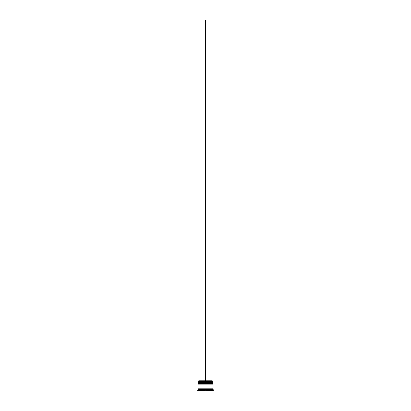 <?xml version="1.0" encoding="UTF-8"?>
<svg xmlns="http://www.w3.org/2000/svg" width="411" height="411" viewBox="0 0 411 411"><rect width="100%" height="100%" fill="white"/><g stroke="black" fill="none" stroke-linecap="round" stroke-linejoin="round"><path stroke-width="0.31" stroke-dasharray="2.06 1.54" d="M198.148 383.222L212.852 383.222L198.148 383.222L212.852 383.222L212.852 382.8L212.852 383.222L205.5 383.222L213.032 383.222L197.968 383.222L212.852 383.222L198.148 383.222L198.148 382.8L212.852 382.8L198.148 382.8L212.852 382.8L198.148 382.8L198.148 383.222M213.032 383.042L197.968 383.042L213.032 383.042M197.968 382.98L213.032 382.98L197.968 382.98M198.148 384.126L212.852 384.126L198.148 384.126L212.852 384.126L212.852 383.704L212.852 384.126L205.5 384.126L213.032 384.126L197.968 384.126L212.852 384.126L198.148 384.126L198.148 383.704L212.852 383.704L198.148 383.704L212.852 383.704L198.148 383.704L198.148 384.126M213.032 383.946L197.968 383.946L213.032 383.946M197.968 383.884L213.032 383.884L197.968 383.884M213.001 389.125L197.968 389.125L213.001 389.125M212.852 388.976L198.148 388.976L212.852 388.976M213.001 388.821L197.968 388.821L213.001 388.821M212.43 390.45L212.43 390.029L213.33 390.029L212.43 389.849L211.778 389.849L212.127 390.45L211.824 390.45L211.824 389.849L212.127 389.849L211.824 389.849L212.127 389.849L211.824 389.849L211.824 390.45L212.127 390.45L205.803 390.45L212.127 390.45L205.803 390.45L212.127 390.45L205.803 390.45L205.803 390.029L212.127 390.029L205.803 390.029L205.803 390.45L212.127 390.45L211.778 389.849L198.57 389.849L198.57 390.45L197.67 390.45L198.57 390.45L198.57 390.029L197.67 390.029L212.43 389.849L212.43 390.45L213.33 390.45L212.43 390.45M199.176 389.849L199.176 390.45L198.873 390.45L198.873 390.029L199.176 390.45L199.176 389.875L199.176 390.45L198.873 390.45L199.176 390.45L199.176 389.849L198.873 389.849L199.176 389.849M205.803 381.716L205.803 380.211L212.066 380.211L205.803 380.211L205.803 381.716L212.066 381.716L205.803 381.716L205.803 382.014L205.803 380.211L205.803 382.014L212.369 382.014L198.631 382.014L212.369 382.014L205.803 382.014L205.803 381.716M212.97 382.014L198.03 382.014L212.97 382.014M206.954 389.849L206.954 390.45L210.375 390.45L210.375 389.849L206.954 389.849L210.375 389.849L210.375 390.45L206.954 390.45L206.954 389.849L210.375 389.849L206.954 389.849L210.375 389.849L206.954 389.849L206.954 390.45L210.375 390.45L206.954 390.45L210.375 390.45L206.954 390.45L210.375 390.45L210.375 389.849L206.954 389.849L210.375 389.849L210.375 390.45L206.954 390.45L206.954 389.849M211.824 389.875L212.05 390.45L211.824 389.875M204.046 389.849L204.046 390.45L200.625 390.45L200.625 389.849L204.046 389.849L200.625 389.849L204.046 389.849L200.625 389.849L204.046 389.849L200.625 389.849L200.625 390.45L204.046 390.45L200.625 390.45L204.046 390.45L204.046 389.849L204.046 390.45L200.625 390.45L204.046 390.45L200.625 390.45L200.625 389.849L204.046 389.849L200.625 389.849L200.625 390.45L204.046 390.45L204.046 389.849M205.197 390.45L198.873 390.45L205.197 390.45L198.873 390.45L198.873 390.029L205.197 390.029L205.197 390.45L198.873 390.45L205.197 390.45L205.197 390.029L199.222 389.849L198.873 390.45L205.197 390.45M213.032 389.726L197.968 389.726L213.032 389.726M213.032 383.52L197.968 383.52L213.032 383.52M213.032 382.62L197.968 382.62L213.032 382.62M197.968 382.076L213.032 382.076L197.968 382.076M205.197 381.716L205.197 380.211L205.197 381.716L198.934 381.716L205.197 381.716L205.197 382.014L198.631 382.014L205.197 382.014L205.197 380.211L205.197 381.716M198.934 380.211L205.197 380.211L198.934 380.211M205.803 20.55L205.803 382.014L205.197 382.014L205.197 20.55L205.197 382.014L205.803 382.014L205.803 20.55L205.197 20.55L205.803 20.55M212.127 389.849L212.127 390.45"/><path stroke-width="0.62" d="M212.852 382.8L198.148 382.8L213.032 382.98L198.148 382.8L213.032 382.98L198.148 383.222L213.032 383.042L197.968 383.042L197.968 382.62L212.852 382.8L197.968 382.62L213.032 382.62L213.032 382.076L197.968 382.076L213.032 382.076L197.968 382.076L197.968 382.62L198.03 382.014L212.97 382.014L212.852 382.8M212.852 383.704L198.148 383.704L213.032 383.884L198.148 383.704L213.032 383.884L198.148 384.126L213.032 383.946L197.968 383.946L197.968 383.52L212.852 383.704L197.968 383.52L213.032 383.52L213.032 383.222L197.968 383.222L197.968 383.52L197.968 383.222L213.032 383.222L212.852 383.704M197.999 389.125L213.001 389.125L213.001 388.821L197.999 389.125M213.33 390.029L213.032 389.726L197.968 389.726L197.67 390.029L212.43 389.849L213.33 390.029L213.33 390.45L212.43 390.45L213.33 390.45L213.33 390.029L212.43 390.029L212.43 390.45L212.43 389.849L205.803 390.029L205.803 390.45L212.127 390.45L205.803 390.45L206.152 389.849L198.873 389.849L198.873 390.45L205.197 390.45L198.873 390.45L199.222 389.849L197.67 390.029L197.968 389.726L213.032 389.726L213.032 389.125L197.968 389.125L197.968 389.726L197.968 389.125L213.032 389.125L213.33 390.029M213.032 388.821L213.032 384.126L197.968 384.126L197.968 388.821L213.032 388.821L197.968 388.821L197.968 384.126L213.032 384.126L213.032 388.821M212.066 380.211L212.369 382.014L212.066 381.716L205.803 381.716L212.066 381.716L212.066 380.211L205.803 380.211L212.066 380.211M198.57 390.45L197.67 390.45L198.57 390.45L198.57 390.029L198.57 390.45M212.127 390.45L211.778 389.849L212.127 390.45L212.127 389.849M205.197 390.45L204.848 389.849L205.197 390.45M205.197 381.716L198.934 381.716L205.197 381.716M205.197 380.211L198.934 380.211L205.197 380.211M205.803 382.014L205.803 20.55L205.803 382.014M205.197 382.014L205.197 20.55L205.803 20.55L205.197 20.55L205.197 382.014M197.67 390.029L197.67 390.45M198.934 380.211L198.631 382.014"/></g></svg>
